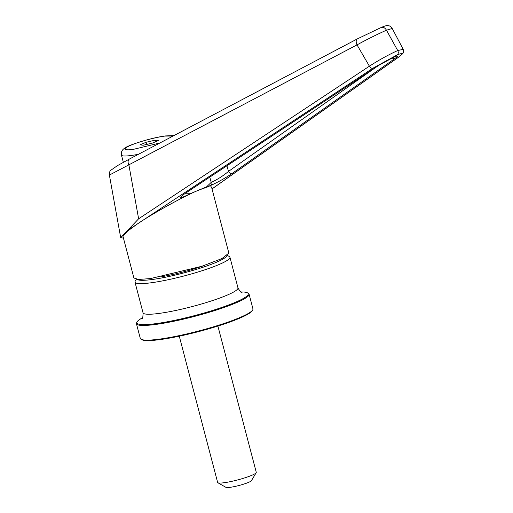 <?xml version="1.0" encoding="UTF-8"?>
<svg xmlns="http://www.w3.org/2000/svg" width="513" height="513" viewBox="0 0 513 513"><rect width="100%" height="100%" fill="white"/><g stroke="black" fill="none" stroke-linecap="round" stroke-linejoin="round"><path stroke-width="0.77" d="M240.86 291.968A57.565 7.573 165.3 0 1 247.529 292.852A57.565 7.573 165.3 0 1 220.039 308.044A57.565 7.573 165.3 0 1 156.35 323.575A57.565 7.573 165.3 0 1 137.151 321.805A57.565 7.573 165.3 0 1 142.531 317.759M179.274 336.188L217.647 482.464A19.962 2.629 -14.7 0 0 217.903 482.752A19.962 2.629 -14.7 0 0 224.386 482.695A19.962 2.629 -14.7 0 0 244.156 478.058A19.962 2.629 -14.7 0 0 256.186 472.71A19.962 2.629 -14.7 0 0 256.269 472.332L217.89 326.056M217.903 482.752L225.932 487.35A13.312 1.751 -14.7 0 0 230.254 487.312A13.312 1.751 -14.7 0 0 243.431 484.221A13.312 1.751 -14.7 0 0 251.447 480.655L256.186 472.71M141.043 339.24L141.851 339.702A57.565 7.573 -14.7 0 0 160.537 339.529A57.565 7.573 -14.7 0 0 217.544 326.165A57.565 7.573 -14.7 0 0 252.223 310.75L252.697 309.955A58.232 7.663 165.3 0 1 217.621 325.55A58.232 7.663 165.3 0 1 159.947 339.067A58.232 7.663 165.3 0 1 141.043 339.24A58.232 7.663 165.3 0 1 140.293 338.394L136.439 323.716A58.232 7.663 165.3 0 1 136.682 322.6L137.151 321.805M247.529 292.852L248.33 293.308A58.232 7.663 165.3 0 1 249.087 294.161L252.935 308.839A58.232 7.663 165.3 0 1 252.697 309.955M249.087 294.161A58.232 7.663 165.3 0 1 217.198 309.775A58.232 7.663 165.3 0 1 156.099 324.389A58.232 7.663 165.3 0 1 136.439 323.716M227.336 255.397L229.305 256.526A49.081 6.457 165.3 0 1 229.939 257.244A49.081 6.457 165.3 0 1 203.065 270.402A49.081 6.457 165.3 0 1 151.566 282.721A49.081 6.457 165.3 0 1 134.996 282.15A49.081 6.457 165.3 0 1 135.195 281.214L136.355 279.264M226.669 255.897A46.42 6.105 165.3 0 1 199.57 268.363A46.42 6.105 165.3 0 1 152.573 279.457A46.42 6.105 165.3 0 1 137.183 279.373M204.001 265.587A38.263 5.034 165.3 0 1 161.685 276.687M185.43 193.241L191.298 193.273L198.755 190.131C184.815 195.665 150.604 214.607 136.343 224.688L127.224 231.408L122.992 236.39L133.906 278.001L138.574 279.463L150.476 278.572L201.975 266.253L222.02 258.533L228.849 253.095L211.497 186.937L207.797 186.847L199.134 189.97L206.592 186.828L211.234 182.365L209.779 177.139M198.755 190.131L199.134 189.97M226.932 165.795L228.49 171.4L227.855 171.945C222.668 176.151 217.3 179.55 211.76 182.141L211.234 182.365M123.434 238.096L120.696 237.679L109.384 175.074L357.022 44.875C367.039 39.392 376.863 34.499 386.475 30.196C384.923 27.664 383.07 26.804 380.922 27.612L381.178 27.49C385.077 25.797 387.501 25.208 388.45 25.721C389.091 26.214 389.187 24.868 392.221 28.497L386.475 30.196L397.722 50.543L403.231 49.331L392.221 28.497M120.696 237.679L138.625 218.788L128.923 165.109A5.322 3.29 -117.8 0 1 129.436 159.036A5.322 3.29 -117.8 0 1 129.616 158.953M127.917 230.215L372.887 68.235A3.328 2.039 -123.5 0 1 369.405 66.19L357.022 44.875A5.322 3.29 -117.8 0 1 357.535 38.802A5.322 3.29 -117.8 0 1 357.715 38.719M138.625 218.788L369.405 66.19C377.728 60.79 387.886 55 397.722 50.543C398.614 52.275 398.466 53.705 397.293 54.82C403.314 52.576 403.43 53.57 397.639 57.802A3.328 2.443 54.8 0 0 397.953 57.629C406.091 51.505 403.09 52.204 403.237 49.331M181.833 195.825L186.11 192.785A3.328 2.039 -123.5 0 1 185.886 192.907C177.331 199.05 179.14 199.172 191.298 193.273M186.11 192.785L379.158 65.138A3.328 2.039 -123.5 0 1 378.927 65.26L185.886 192.907M392.118 57.924A3.328 2.443 54.8 0 0 394.901 58.527C398.511 55.866 398.229 55.372 394.042 57.033L378.927 65.26M375.862 67.325L228.49 171.4A3.328 2.443 54.8 0 0 232.357 173.317L394.901 58.527M146.064 142.281L140.017 144.826L143.108 145.262L152.246 143.146L158.293 140.6L155.202 140.164L146.064 142.281L146.635 144.448M155.202 140.164L155.612 141.729M141.787 318.823C142.62 318.971 143.037 316.951 143.031 312.783A49.081 6.457 -14.7 0 0 159.601 313.347A49.081 6.457 -14.7 0 0 211.099 301.035A49.081 6.457 -14.7 0 0 237.974 287.87C240.013 291.506 241.366 293.058 242.027 292.532M138.452 154.285A29.946 3.937 165.3 0 1 131.552 155.445A29.946 3.937 165.3 0 1 121.446 155.099C120.972 152.13 121.998 149.867 124.524 148.315C127.102 145.468 151.348 137.689 165.442 135.932L173.952 135.573M159.883 142.992L133.444 149.334C127.442 150.341 119.433 150.097 130.809 145.23C142.691 140.293 160.133 136.561 164.865 136.092L173.035 136.054M397.639 57.802L212.01 188.899M372.887 68.235L397.293 54.82M206.592 186.828L211.048 185.315C218.519 181.891 225.624 177.889 232.357 173.317M379.158 65.138L393.727 57.206A3.328 2.43 -112.9 0 0 394.042 57.033M211.76 182.141A3.328 2.283 66.4 0 1 211.048 185.315M229.939 257.244L237.974 287.87M134.996 282.15L143.031 312.783M109.384 175.074C109.397 172.394 109.865 170.803 110.789 170.29L117.387 165.667L129.436 159.036L357.535 38.802L381.146 27.503M212.023 188.938L397.953 57.629M123.338 162.313L121.446 155.099M393.727 57.206L395.446 56.481"/></g></svg>
